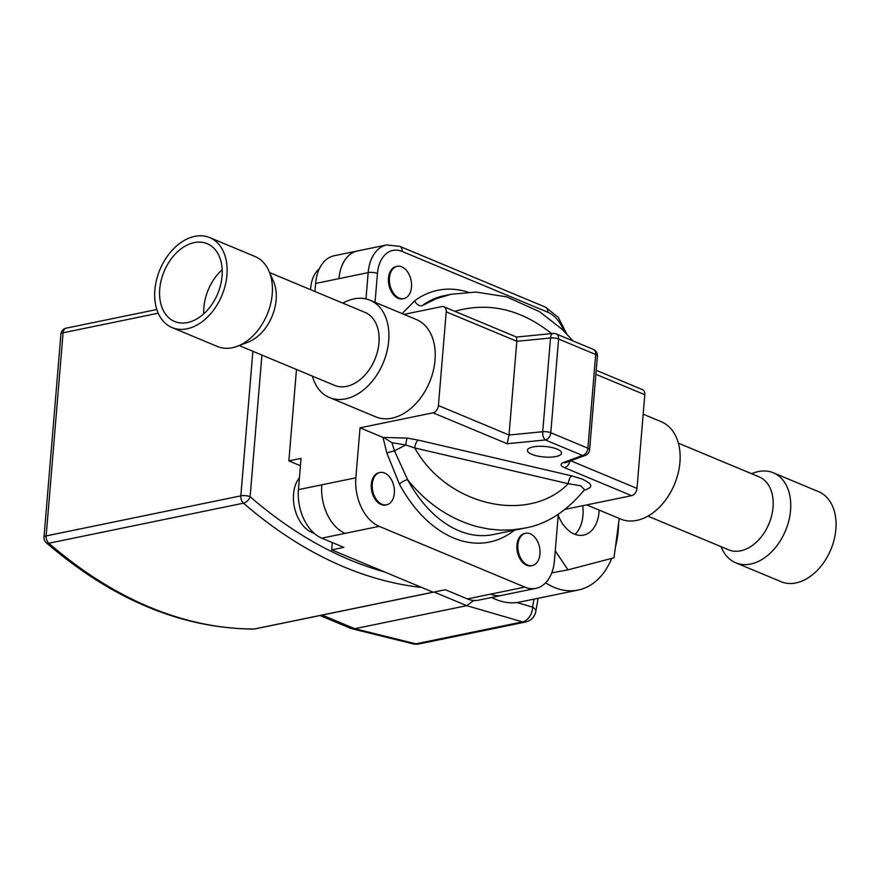 <?xml version="1.0" encoding="UTF-8"?>
<svg xmlns="http://www.w3.org/2000/svg" width="880" height="880" viewBox="0 0 880 880"><rect width="100%" height="100%" fill="white"/><g stroke="black" fill="none" stroke-linecap="round" stroke-linejoin="round"><path stroke-width="1.32" d="M384.615 473.033A16.478 10.824 78.4 0 0 379.995 472.516A16.478 10.824 78.4 0 0 372.251 487.421A16.478 10.824 78.4 0 0 382.008 504.273A16.478 10.824 78.4 0 0 386.639 504.79A16.478 10.824 78.4 0 0 394.372 489.896A16.478 10.824 78.4 0 0 384.615 473.033M386.639 504.79L385.66 504.999A16.478 10.824 -101.6 0 1 381.04 504.482A16.478 10.824 -101.6 0 1 371.283 487.619A16.478 10.824 -101.6 0 1 379.016 472.725L379.995 472.516M299.42 477.763A31.306 20.559 78.4 0 0 293.546 494.065A31.306 20.559 78.4 0 0 312.037 532.499A31.306 20.559 78.4 0 0 314.083 533.203M530.233 533.808A16.478 10.824 78.4 0 0 525.613 533.291A16.478 10.824 78.4 0 0 517.869 548.185A16.478 10.824 78.4 0 0 527.626 565.048A16.478 10.824 78.4 0 0 532.257 565.565A16.478 10.824 78.4 0 0 539.99 550.66A16.478 10.824 78.4 0 0 530.233 533.808M532.257 565.565L531.278 565.763A16.478 10.824 -101.6 0 1 526.658 565.246A16.478 10.824 -101.6 0 1 516.901 548.383A16.478 10.824 -101.6 0 1 524.634 533.489L525.613 533.291M401.786 266.86A16.478 10.824 78.4 0 0 397.166 266.343A16.478 10.824 78.4 0 0 389.422 281.237A16.478 10.824 78.4 0 0 399.179 298.1A16.478 10.824 78.4 0 0 403.81 298.617A16.478 10.824 78.4 0 0 411.543 283.712A16.478 10.824 78.4 0 0 401.786 266.86M403.81 298.617L402.831 298.815A16.478 10.824 -101.6 0 1 398.211 298.298A16.478 10.824 -101.6 0 1 388.454 281.435A16.478 10.824 -101.6 0 1 396.187 266.541L397.166 266.343M319.286 268.884A31.306 20.559 78.4 0 0 310.717 287.892A31.306 20.559 78.4 0 0 310.607 289.696M647.911 516.142L728.607 549.813A39.545 27.214 -67.3 0 0 755.953 542.586A39.545 27.214 -67.3 0 0 773.146 505.571A39.545 27.214 -67.3 0 0 759.066 476.839L678.359 443.157M721.116 546.689L721.864 548.372A48.763 33.561 -67.3 0 0 735.757 562.793A48.763 33.561 -67.3 0 0 769.483 553.883A48.763 33.561 -67.3 0 0 790.691 508.233A48.763 33.561 -67.3 0 0 773.311 472.791A48.763 33.561 -67.3 0 0 753.291 473.055L751.575 473.715M735.757 562.793L781.066 581.702A48.763 33.561 -67.3 0 0 814.792 572.781A48.763 33.561 -67.3 0 0 836 527.142A48.763 33.561 -67.3 0 0 818.62 491.689L773.311 472.791M586.74 504.9L620.686 519.068A52.723 36.278 -67.3 0 0 636.823 520.388A52.723 36.278 -67.3 0 0 678.084 473.462A52.723 36.278 -67.3 0 0 661.287 421.751L643.17 414.194M422.07 305.745L436.073 298.749L451.209 294.261L444.026 295.735A121.913 80.08 78.4 0 0 422.07 305.745A6.589 4.752 53.3 0 1 414.689 300.828A128.513 84.414 -101.6 0 1 468.006 292.16M533.016 446.941A17.138 5.28 4.8 0 1 551.606 447.458A17.138 5.28 4.8 0 1 561.561 453.156A17.138 5.28 4.8 0 1 555.962 456.522A17.138 5.28 4.8 0 1 537.361 456.005A17.138 5.28 4.8 0 1 527.406 450.307A17.138 5.28 4.8 0 1 533.016 446.941M382.987 437.404L407.297 438.119L418.264 440.11A6.589 2.695 -76.9 0 0 414.766 447.953L405.724 444.983L391.93 442.684L394.46 450.791L407.583 479.677A121.913 80.08 78.4 0 0 493.174 534.567L523.853 528.253L511.962 529.925L500.225 530.134L488.741 529.034L477.906 526.834C450.406 519.464 426.965 503.734 407.583 479.677A6.589 2.079 -28.4 0 0 399.421 484.165L386.881 453.123L382.987 437.404L360.03 427.823L355.861 477.807A39.545 25.971 78.4 0 0 379.214 526.35L524.832 587.114A39.545 25.971 78.4 0 0 535.931 588.357A39.545 25.971 78.4 0 0 554.433 560.67L558.294 514.316M312.378 376.123A52.723 36.278 -67.3 0 0 329.45 397.529L375.782 416.867A52.723 36.278 -67.3 0 0 391.919 418.187A52.723 36.278 -67.3 0 0 433.18 371.261A52.723 36.278 -67.3 0 0 416.394 319.55L370.062 300.223A52.723 36.278 -67.3 0 0 353.914 298.892A52.723 36.278 -67.3 0 0 342.837 303.138M329.45 397.529A52.723 36.278 -67.3 0 0 345.587 398.86A52.723 36.278 -67.3 0 0 386.848 351.923A52.723 36.278 -67.3 0 0 370.062 300.223M239.162 345.565L334.521 385.363A39.545 27.214 -67.3 0 0 374.869 359.348A39.545 27.214 -67.3 0 0 364.98 312.378L269.621 272.591M451.209 294.261L476.058 292.061L506.627 296.868L539.583 311.696L562.474 329.593L573.012 340.923M523.842 528.253C546.051 524.689 566.28 511.83 584.529 489.676L580.679 485.804L568.271 483.714L414.766 447.953C446.688 505.604 528.154 524.579 568.271 483.714A6.589 2.695 -76.9 0 1 571.769 475.871L582.67 479.193L589.633 483.296L590.865 485.463L590.227 487.509L585.442 490.05M386.881 453.123A6.589 0.594 -16.1 0 1 394.46 450.791L405.724 444.983A6.589 0.968 -82.5 0 1 407.297 438.119M596.211 370.315L642.466 389.62A6.589 4.532 112.7 0 1 644.798 394.702L636.988 488.422A6.589 4.532 112.7 0 1 631.598 495.671L565.433 509.278M360.03 427.823L433.037 412.808A6.589 4.532 -67.3 0 0 438.416 405.548L509.025 435.017L507.144 443.729L433.037 412.808M403.997 314.38L441.881 306.592A6.589 4.532 -67.3 0 1 443.894 306.757L516.516 337.062L516.824 341.297L509.025 435.017L542.718 431.717L550.517 337.997L516.824 341.297L446.226 311.839L438.416 405.548M391.93 442.684L384.307 437.866M446.226 311.839A6.589 4.532 -67.3 0 0 443.894 306.757M516.439 337.051L553.08 333.454A6.589 3.201 84.4 0 0 550.517 337.997A6.589 2.035 -175.2 0 1 558.591 339.009L550.792 432.729L587.895 448.217L595.694 354.497L558.591 339.009A6.589 4.532 112.7 0 0 556.259 333.938A6.589 6.589 0 0 0 553.08 333.454M209.682 237.578L254.991 256.487A48.763 33.561 112.7 0 1 268.884 270.908L273.405 281.16A39.545 27.214 112.7 0 1 271.689 317.218A39.545 27.214 112.7 0 1 247.918 342.232L237.457 346.225A48.763 33.561 112.7 0 1 217.426 346.5L172.117 327.591A48.763 33.561 112.7 0 1 160.336 268.686A48.763 33.561 112.7 0 1 209.682 237.578A48.763 33.561 112.7 0 1 221.463 296.472A48.763 33.561 112.7 0 1 172.117 327.591M268.884 270.908A48.763 33.561 112.7 0 1 266.772 315.381A48.763 33.561 112.7 0 1 237.457 346.225M203.753 313.863A42.174 29.029 112.7 0 1 208.593 288.981A42.174 29.029 112.7 0 1 222.178 269.72M164.472 270.567A42.174 29.029 112.7 0 1 207.141 243.661A42.174 29.029 112.7 0 1 217.327 294.591A42.174 29.029 112.7 0 1 174.658 321.508A42.174 29.029 112.7 0 1 164.472 270.567M615.384 547.338A85.668 56.276 78.4 0 0 618.277 530.068A85.668 56.276 78.4 0 0 618.64 522.918M545.611 582.846A85.668 56.276 78.4 0 0 578.171 590.051A85.668 56.276 78.4 0 0 611.721 558.382M551.76 572.858L568.018 569.855L613.987 557.788L619.234 518.463M555.247 550.891L568.018 569.855M558.206 515.383A32.956 21.648 78.4 0 0 583.605 535.106A32.956 21.648 78.4 0 0 599.027 512.039A32.956 21.648 78.4 0 0 599.148 510.081M582.758 505.714A32.956 21.648 -101.6 0 1 582.967 515.339A32.956 21.648 -101.6 0 1 575.08 534.347M578.171 590.051L519.772 602.063A85.668 56.276 -101.6 0 1 491.667 597.465M434.093 592.042L466.73 605.66L354.75 628.705L415.932 643.83L522.577 621.885L466.73 605.66L473.847 600.49M516.857 602.547L532.587 607.112A13.178 5.225 -169.5 0 1 535.81 611.512A13.178 13.178 0 0 1 525.503 622.028A13.178 8.657 78.4 0 1 522.577 621.885A13.178 9.394 -73.8 0 0 532.587 607.112A481.085 316.008 78.4 0 0 534.006 599.137M415.932 643.83A13.178 8.602 103.9 0 1 413.039 643.852L413.039 643.852A13.178 13.178 0 0 0 418.858 643.973A13.178 8.657 78.4 0 1 415.932 643.83M354.75 628.705L350.878 628.419L319.979 615.527M156.838 309.507L66.154 328.163A6.589 6.589 0 0 0 60.918 334.081L44 537.218A6.589 2.035 4.8 0 1 46.156 535.92L240.834 495.858A6.589 4.334 78.4 0 0 243.496 503.173A6.589 3.773 -49.1 0 0 250.118 496.705A533.808 350.636 78.4 0 0 384.395 571.868M44 537.218A6.589 6.589 0 0 0 46.255 542.74A6.589 3.773 -49.1 0 0 48.818 543.235A540.397 354.97 78.4 0 0 254.298 628.98A6.589 4.928 89.9 0 1 253.561 629.057L253.561 629.057A6.589 6.589 0 0 0 254.881 628.925A6.589 4.334 78.4 0 1 254.298 628.98L433.092 592.196M365.981 298.914L368.17 272.624A39.545 25.971 -101.6 0 1 386.672 244.948L334.114 255.761A39.545 25.971 78.4 0 0 315.601 283.448L314.93 291.5M524.832 587.114L490.765 594.121A39.545 25.971 78.4 0 0 501.853 595.364L478.5 600.171A39.545 25.971 -101.6 0 1 467.401 598.928L445.346 589.721L433.169 592.229L331.683 549.879L343.849 547.371L321.783 538.164L345.147 533.357A39.545 25.971 78.4 0 1 321.794 484.825L355.861 477.807M300.421 465.718L288.871 460.889L301.037 458.392L298.43 489.632A39.545 25.971 78.4 0 0 321.783 538.164M332.288 542.553L331.683 549.879M288.871 460.889L296.483 369.49M402.116 313.599L414.689 300.828M563.948 331.045A32.956 21.648 78.4 0 0 547.734 312.202L402.116 251.438A32.956 21.648 78.4 0 0 377.454 273.471L375.045 302.302M551.628 333.597C520.74 309.122 488.466 301.697 454.828 311.311M514.448 530.189A128.513 84.414 -101.6 0 1 399.421 484.165M377.454 273.471A6.589 2.035 4.8 0 0 368.17 272.624L338.965 278.641A39.545 25.971 78.4 0 1 357.478 250.954M379.214 526.35L345.147 533.357M631.598 495.671L564.509 467.665A13.178 4.059 -175.2 0 1 563.453 462.528L582.505 455.466L545.402 439.978L507.144 443.729M418.264 440.11L571.769 475.871M570.779 460.79L636.988 488.422M644.798 394.702L595.881 374.286M386.672 244.948L399.784 246.356A6.589 4.532 112.7 0 1 402.116 251.438M399.784 246.356L545.402 307.12A6.589 4.532 112.7 0 1 547.734 312.202M542.718 431.717A6.589 3.201 84.4 0 0 545.402 439.978A6.589 4.532 112.7 0 0 550.792 432.729A6.589 2.035 -175.2 0 0 542.718 431.717M593.373 349.415A6.589 4.532 112.7 0 1 595.694 354.497A6.589 2.035 -175.2 0 1 597.399 356.048A6.589 6.589 0 0 0 593.373 349.415L556.259 333.938M587.895 448.217A6.589 4.532 112.7 0 1 582.505 455.466A6.589 5.236 -110.3 0 0 585.321 455.4A6.589 6.589 0 0 0 589.6 449.768A6.589 2.035 -175.2 0 0 587.895 448.217M585.321 455.4L566.269 462.462A6.589 5.236 -110.3 0 1 563.453 462.528M569.8 461.153A6.589 4.532 112.7 0 1 564.509 467.665M322.157 615.076L354.783 628.705M66.154 328.163A6.589 4.334 78.4 0 0 63.074 332.783L46.156 535.92A6.589 4.334 78.4 0 0 48.818 543.235L243.496 503.173A540.397 354.97 -101.6 0 0 421.74 587.455M158.235 313.203L63.074 332.783A6.589 2.035 4.8 0 0 60.918 334.081M252.879 351.296L240.834 495.858A6.589 2.035 4.8 0 1 250.118 496.705L261.91 355.058M467.401 598.928L490.765 594.121M298.43 489.632L321.794 484.825M315.601 283.448L338.965 278.641M535.931 588.357L501.853 595.364M545.402 307.12L558.272 317.339L566.665 333.806M597.399 356.048L589.6 449.768M525.503 622.028L418.858 643.973M413.039 643.852L351.747 628.705M445.357 589.732L254.881 628.925M46.255 542.74C112.618 599.698 181.731 628.474 253.561 629.057M535.81 611.512L538.098 598.29"/></g></svg>
